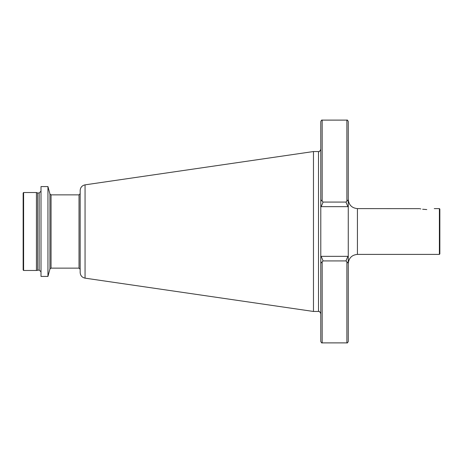 <?xml version="1.0" encoding="UTF-8"?>
<svg xmlns="http://www.w3.org/2000/svg" width="463" height="463" viewBox="0 0 463 463"><rect width="100%" height="100%" fill="white"/><g stroke="black" fill="none" stroke-linecap="round" stroke-linejoin="round"><path stroke-width="0.69" d="M426.799 209.548C417.383 208.547 417.383 208.547 426.799 209.548C436.221 208.547 436.221 208.547 426.799 209.548C436.221 208.547 436.221 208.547 426.799 209.548M439.393 254.395L439.393 208.605L439.85 209.062L439.85 253.938L439.393 254.395L357.424 254.395L357.424 208.605L419.542 208.651M420.039 208.767L420.815 208.929M422.644 209.247L426.498 209.542M348.17 199.883L345.977 202.076L323.081 202.076L321.183 206.66L320.795 206.266L320.795 256.733L321.183 256.34L347.875 256.34L348.269 256.733L348.269 263.21L345.977 260.924L347.875 256.34M346.891 261.838L346.891 342.886L322.167 342.886C321.935 343.274 321.478 342.817 320.795 341.515L320.795 256.733L320.795 263.21L323.081 260.924L345.977 260.924M313.468 151.54L85.059 184.847L85.059 278.153L313.468 311.46L313.468 151.54L318.503 151.54C319.059 152.119 319.823 151.355 320.795 149.248M85.059 278.153C82.026 277.476 80.394 275.583 80.163 272.487L80.163 190.513C80.394 187.417 82.026 185.524 85.059 184.847M47.944 231.5L47.944 186.577L41.01 186.577L41.01 276.423L47.944 276.423L47.944 231.5M37.642 270.022L37.642 192.978L39.176 192.978L39.176 270.022L36.432 270.479L36.432 192.521L23.607 192.521L23.15 192.978L23.15 270.022L23.607 270.479L23.607 192.521M320.795 206.266L320.795 121.485C321.467 120.183 321.924 119.726 322.167 120.114L322.167 201.162L320.888 199.883M323.081 202.076L322.167 201.162M357.424 208.605C351.863 208.061 348.813 205.011 348.269 199.449L348.269 121.485C347.597 120.183 347.134 119.726 346.891 120.114L322.167 120.114M346.891 342.886C347.134 343.274 347.597 342.817 348.269 341.515L348.269 263.21M348.269 199.79L348.269 256.733M345.977 202.076L347.875 206.66L321.183 206.66M323.081 260.924L321.183 256.34M320.795 313.752C319.823 311.645 319.059 310.881 318.503 311.46L318.503 151.54M80.163 269.275L79.017 268.135L79.017 194.865L51.046 194.865L49.94 194.02L47.944 186.577M79.017 268.135L51.046 268.135L51.046 194.865M51.046 268.135L49.94 268.98L49.94 194.02M322.167 342.886L322.167 261.838M346.891 201.162L346.891 120.114M348.269 206.266L347.875 206.66M357.424 254.395C351.863 254.939 348.813 257.989 348.269 263.551M439.393 208.605L434.242 208.605M39.176 270.022L41.01 271.856M36.432 270.479L23.607 270.479M37.642 192.978L36.432 192.521M39.176 192.978L41.01 191.144M49.94 268.98L47.944 276.423M79.017 194.865L80.163 193.725M318.503 311.46L313.468 311.46"/></g></svg>
